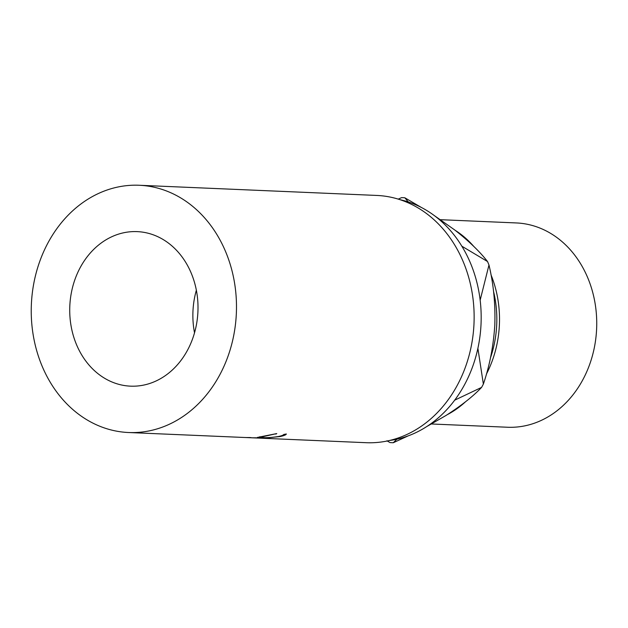 <?xml version="1.0" encoding="UTF-8"?>
<svg xmlns="http://www.w3.org/2000/svg" width="628" height="628" viewBox="0 0 628 628"><rect width="100%" height="100%" fill="white"/><g stroke="black" fill="none" stroke-linecap="round" stroke-linejoin="round"><path stroke-width="0.94" d="M431.491 423.986L507.557 427.244A102.246 84.764 -87.5 0 0 596.6 329.253A102.246 84.764 -87.5 0 0 516.318 222.94L440.495 219.69M490.452 357.897A100.315 83.163 -87.5 0 0 496.701 324.959A100.315 83.163 -87.5 0 0 493.537 291.384M490.978 274.742A102.246 84.764 92.5 0 1 499.378 325.084A102.246 84.764 92.5 0 1 486.378 374.178M465.395 401.881A102.246 84.764 92.5 0 1 447.419 414.59M197.906 312.03A77.338 64.119 -87.5 0 0 137.179 231.622A77.338 64.119 -87.5 0 0 69.826 305.742A77.338 64.119 -87.5 0 0 130.553 386.157A77.338 64.119 -87.5 0 0 197.906 312.03M194.523 332.84A77.338 64.119 92.5 0 1 192.969 311.017A77.338 64.119 92.5 0 1 196.352 290.207M389.517 440.495A121.808 100.982 -87.5 0 0 481.017 324.393A121.808 100.982 -87.5 0 0 399.84 199.633M128.567 432.519A123.74 102.584 -87.5 0 0 236.324 313.921A123.74 102.584 -87.5 0 0 139.165 185.26A123.74 102.584 -87.5 0 0 31.4 303.858A123.74 102.584 -87.5 0 0 128.567 432.519L244.151 437.473A123.74 102.584 -87.5 0 0 249.497 437.528L251.043 437.598A123.74 102.584 -87.5 0 1 245.697 437.535A123.74 102.584 -87.5 0 1 244.92 437.496M245.697 437.535L250.352 437.732A123.74 102.584 -87.5 0 0 255.698 437.795L257.252 437.865A123.74 102.584 -87.5 0 1 251.899 437.802A123.74 102.584 -87.5 0 1 251.129 437.763M251.899 437.802L257.716 438.054A123.74 102.584 -87.5 0 0 263.061 438.109L264.616 438.179A123.74 102.584 -87.5 0 1 259.27 438.116A123.74 102.584 -87.5 0 1 258.493 438.077M276.783 433.579L259.968 437.331L261.962 437.614C266.625 437.865 272.089 437.496 278.369 436.515C281.548 435.856 283.338 435.173 283.73 434.474L286.344 433.987C286.046 434.882 283.911 435.746 279.939 436.578L268.077 437.771L257.386 437.441L276.783 433.579M259.27 438.116L366.21 442.701A123.74 102.584 -87.5 0 0 473.975 324.103A123.74 102.584 -87.5 0 0 376.808 195.441L139.165 185.26M408.302 201.957L404.825 197.781L421.655 207.625M398.246 199.131L401.598 197.624A122.633 101.665 92.5 0 1 404.825 197.781M386.903 440.793L390.043 442.583A122.633 101.665 92.5 0 0 393.277 442.74L396.872 439.2M433.948 215.333L454.813 230.029C468.983 241.176 479.878 251.679 487.524 261.538L461.815 246.176M480.153 300.2L488.976 264.992C493.53 283.982 495.476 303.96 494.809 324.911C493.498 345.902 489.675 365.629 483.364 384.093A122.633 101.665 92.5 0 1 481.59 387.39C473.206 396.268 461.368 405.617 446.068 415.438L426.93 426.451M487.524 261.538A122.633 101.665 92.5 0 1 488.976 264.992M454.711 400.154L481.59 387.39M483.364 384.093L477.892 348.336M408.129 435.895L393.277 442.74M455.237 230.35A102.246 84.764 92.5 0 1 473.677 246.317M275.975 434.144L275.888 433.705M279.939 436.578L279.884 436.185M259.843 437.747L259.819 436.735M259.937 436.711L259.968 437.331"/></g></svg>
